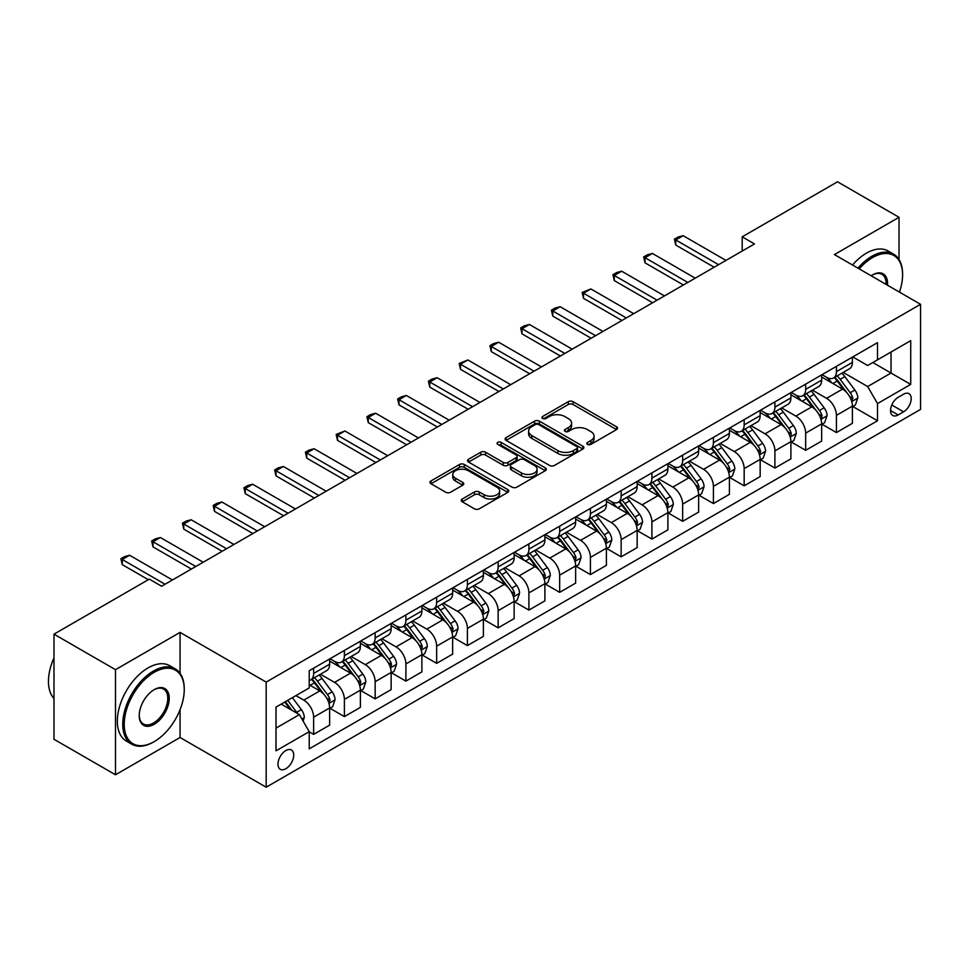 <?xml version="1.0" encoding="UTF-8"?>
<svg xmlns="http://www.w3.org/2000/svg" width="969" height="969" viewBox="0 0 969 969"><rect width="100%" height="100%" fill="white"/><g stroke="black" fill="none" stroke-linecap="round" stroke-linejoin="round"><path stroke-width="1.45" d="M587.529 444.383A2.386 1.381 0 0 0 590.908 444.383L616.563 429.57A3.416 1.974 0 0 0 617.556 428.177A3.416 1.974 0 0 0 616.563 426.784L573.091 401.687A3.416 1.974 0 0 0 568.27 401.687L542.604 416.5A2.386 1.381 0 0 0 541.913 417.469A2.386 1.381 0 0 0 542.604 418.451A2.386 1.381 0 0 0 545.995 418.451L549.314 416.537A10.925 6.311 0 0 1 564.77 416.537L568.391 418.62A10.925 6.311 0 0 1 571.589 423.09A10.925 6.311 0 0 1 568.391 427.547L565.072 429.461A2.386 1.381 0 0 0 564.37 430.442A2.386 1.381 0 0 0 565.072 431.411A2.386 1.381 0 0 0 568.452 431.411L571.771 429.497A10.925 6.311 0 0 1 587.226 429.497L590.848 431.593A10.925 6.311 0 0 1 594.045 436.05A10.925 6.311 0 0 1 590.848 440.507L587.529 442.433A2.386 1.381 0 0 0 586.826 443.402A2.386 1.381 0 0 0 587.529 444.383L587.529 442.433M285.843 768.744A11.131 6.432 120 0 0 293.123 758.933A11.131 6.432 120 0 0 291.415 750.006A11.131 6.432 120 0 0 285.843 750.563A11.131 6.432 120 0 0 278.575 760.374A11.131 6.432 120 0 0 280.283 769.289A11.131 6.432 120 0 0 285.843 768.744M462.261 498.999A3.416 1.974 0 0 0 461.256 500.392A3.416 1.974 0 0 0 462.261 501.785L474.459 508.822A3.416 1.974 0 0 0 479.28 508.822L507.78 492.373A3.416 1.974 0 0 0 508.773 490.98A3.416 1.974 0 0 0 507.78 489.587L464.308 464.49A3.416 1.974 0 0 0 459.488 464.49L430.987 480.939A3.416 1.974 0 0 0 429.994 482.332A3.416 1.974 0 0 0 430.987 483.725L445.716 492.24A3.416 1.974 0 0 0 450.549 492.24L462.746 485.19A3.416 1.974 0 0 0 463.739 483.797A3.416 1.974 0 0 0 462.746 482.405L455.442 478.189A9.133 5.269 0 0 1 452.765 474.459A9.133 5.269 0 0 1 458.398 469.59A9.133 5.269 0 0 1 468.354 470.728L496.976 487.25A9.133 5.269 0 0 1 499.641 490.98A9.133 5.269 0 0 1 494.008 495.849A9.133 5.269 0 0 1 484.052 494.711L479.28 491.961A3.416 1.974 0 0 0 474.459 491.961L462.261 498.999L462.261 501.785M180.064 632.394L115.493 669.676L53.985 634.162L53.985 739.274L115.493 774.776L180.064 737.494L266.172 787.203L266.172 682.103L180.064 632.394L180.064 673.31M899.026 259.51L899.026 217.298L834.442 254.581L920.55 304.302L266.172 682.103M899.026 217.298L837.519 181.797L742.193 236.836L742.193 251.032M53.985 634.162L149.311 579.123L161.617 586.233L754.5 243.934L742.193 236.836M549.556 465.471A3.416 1.974 0 0 0 554.377 465.471L582.878 449.022A3.416 1.974 0 0 0 583.871 447.617A3.416 1.974 0 0 0 582.878 446.224L539.406 421.14A3.416 1.974 0 0 0 534.585 421.14L506.084 437.588A3.416 1.974 0 0 0 505.091 438.981A3.416 1.974 0 0 0 506.084 440.374L549.556 465.471M498.708 444.892A2.386 1.381 0 0 1 501.13 445.231L545.281 470.716L516.828 487.141A3.416 1.974 0 0 1 512.007 487.141L468.536 462.056L468.536 459.258A3.416 1.974 0 0 0 467.542 460.663A3.416 1.974 0 0 0 468.536 462.056M468.536 459.258L480.733 452.22A3.416 1.974 0 0 1 485.566 452.22L503.19 462.395A3.416 1.974 0 0 0 508.022 462.395L516.114 457.731A3.416 1.974 0 0 0 517.107 456.338A3.416 1.974 0 0 0 516.114 454.945L497.751 444.347A2.386 1.381 0 0 1 497.061 443.366A2.386 1.381 0 0 1 498.526 442.094A2.386 1.381 0 0 1 501.13 442.397L545.329 467.906A3.416 1.974 0 0 1 546.322 469.299A3.416 1.974 0 0 1 545.329 470.692L545.329 467.906M903.58 394.201L898.166 397.326A10.78 6.226 120 0 0 891.117 406.835A10.78 6.226 120 0 0 892.776 415.471A10.78 6.226 120 0 0 898.166 414.938L903.58 411.813A10.78 6.226 120 0 0 910.618 402.317A10.78 6.226 120 0 0 908.97 393.668A10.78 6.226 120 0 0 903.58 394.201M266.172 787.203L920.55 409.402L920.55 304.302M852.768 356.919L867.655 365.507L877.502 359.826L877.502 342.651L309.22 670.742L309.22 687.929L276.008 707.104L276.008 750.842L309.22 731.668L309.22 748.855L877.502 420.764L877.502 403.576L867.655 386.534L843.2 372.411M877.502 359.826L910.715 340.652L910.715 384.402L877.502 403.576M115.493 669.676L115.493 774.776M872.827 362.527L891.032 373.041L891.032 352.026L910.715 340.652M867.655 386.534L891.032 373.041L910.715 384.402M276.008 728.119L299.385 714.625L281.18 704.112M309.22 731.813L313.641 734.369L313.641 717.181A13.917 8.031 -120 0 0 303.806 700.139L295.933 695.597M313.641 734.369L329.642 725.139L329.642 707.951A13.917 8.031 -120 0 0 319.794 690.909L309.22 684.804M330.005 708.303L344.395 716.612L344.395 699.424A13.917 8.031 -120 0 0 334.559 682.382L320.424 674.23M344.395 716.612L360.383 707.382L360.383 690.194A13.917 8.031 -120 0 0 350.548 673.152L329.642 661.076M360.759 690.558L375.148 698.867L375.148 681.679A13.917 8.031 -120 0 0 365.313 664.637L351.178 656.473M375.148 698.867L391.137 689.625L391.137 672.45A13.917 8.031 -120 0 0 381.301 655.395L360.383 643.331M391.512 672.801L405.902 681.11L405.902 663.922A13.917 8.031 -120 0 0 396.055 646.88L381.931 638.716M405.902 681.11L421.89 671.88L421.89 654.693A13.917 8.031 -120 0 0 412.055 637.65L391.137 625.574M422.254 655.044L436.656 663.353L436.656 646.166A13.917 8.031 -120 0 0 426.808 629.123L412.685 620.972M436.656 663.353L452.644 654.123L452.644 636.936A13.917 8.031 -120 0 0 442.797 619.894L421.89 607.817M453.007 637.287L467.397 645.596L467.397 628.409A13.917 8.031 -120 0 0 457.562 611.366L443.439 603.215M467.397 645.596L483.398 636.367L483.398 619.179A13.917 8.031 -120 0 0 473.55 602.137L452.644 590.06M483.761 619.542L498.151 627.851L498.151 610.664A13.917 8.031 -120 0 0 488.315 593.622L474.18 585.458M498.151 627.851L514.139 618.61L514.139 601.422A13.917 8.031 -120 0 0 504.304 584.38L483.398 572.316M514.515 601.785L528.904 610.095L528.904 592.907A13.917 8.031 -120 0 0 519.069 575.865L504.934 567.701M528.904 610.095L544.893 600.865L544.893 583.677A13.917 8.031 -120 0 0 535.058 566.635L514.139 554.559M545.268 584.028L559.658 592.338L559.658 575.15A13.917 8.031 -120 0 0 549.811 558.108L535.687 549.956M559.658 592.338L575.647 583.108L575.647 565.92A13.917 8.031 -120 0 0 565.811 548.878L544.893 536.802M576.01 566.271L590.412 574.581L590.412 557.393A13.917 8.031 -120 0 0 580.564 540.351L566.441 532.199M590.412 574.581L606.4 565.351L606.4 548.163A13.917 8.031 -120 0 0 596.553 531.121L575.647 519.045M606.764 548.527L621.153 556.836L621.153 539.648A13.917 8.031 -120 0 0 611.318 522.606L597.183 514.442M621.153 556.836L637.154 547.594L637.154 530.406A13.917 8.031 -120 0 0 627.306 513.364L606.4 501.3M637.517 530.77L651.907 539.079L651.907 521.891A13.917 8.031 -120 0 0 642.072 504.849L627.936 496.685M651.907 539.079L667.895 529.849L667.895 512.662A13.917 8.031 -120 0 0 658.06 495.619L637.154 483.543M668.271 513.013L682.66 521.322L682.66 504.134A13.917 8.031 -120 0 0 672.825 487.092L658.69 478.94M682.66 521.322L698.649 512.092L698.649 494.905A13.917 8.031 -120 0 0 688.814 477.862L667.895 465.786M699.024 495.256L713.414 503.565L713.414 486.377A13.917 8.031 -120 0 0 703.567 469.335L689.443 461.183M713.414 503.565L729.403 494.335L729.403 477.148A13.917 8.031 -120 0 0 719.555 460.105L698.649 448.029M729.766 477.511L744.168 485.82L744.168 468.633A13.917 8.031 -120 0 0 734.32 451.59L720.197 443.427M744.168 485.82L760.156 476.578L760.156 459.391A13.917 8.031 -120 0 0 750.309 442.348L729.403 430.284M760.52 459.754L774.909 468.063L774.909 450.876A13.917 8.031 -120 0 0 765.074 433.833L750.939 425.67M774.909 468.063L790.898 458.834L790.898 441.646A13.917 8.031 -120 0 0 781.062 424.604L760.156 412.528M791.273 441.997L805.663 450.306L805.663 433.119A13.917 8.031 -120 0 0 795.828 416.076L781.692 407.925M805.663 450.306L821.651 441.077L821.651 423.889A13.917 8.031 -120 0 0 811.816 406.847L790.898 394.771M822.027 424.24L836.417 432.549L836.417 415.362A13.917 8.031 -120 0 0 826.569 398.32L812.446 390.168M836.417 432.549L852.405 423.32L852.405 406.132A13.917 8.031 -120 0 0 842.57 389.09L821.651 377.014M822.027 374.676L826.569 377.304A13.917 8.031 -120 0 0 833.534 377.995A13.917 8.031 -120 0 0 836.417 371.624L836.417 366.367M791.273 392.433L795.828 395.061A13.917 8.031 -120 0 0 802.78 395.74A13.917 8.031 -120 0 0 805.663 389.368L805.663 384.124M760.52 410.178L765.074 412.806A13.917 8.031 -120 0 0 772.027 413.497A13.917 8.031 -120 0 0 774.909 407.125L774.909 401.869M729.766 427.935L734.32 430.563A13.917 8.031 -120 0 0 741.285 431.253A13.917 8.031 -120 0 0 744.168 424.882L744.168 419.625M699.024 445.692L703.567 448.32A13.917 8.031 -120 0 0 710.531 449.01A13.917 8.031 -120 0 0 713.414 442.639L713.414 437.382M668.271 463.448L672.825 466.077A13.917 8.031 -120 0 0 679.778 466.755A13.917 8.031 -120 0 0 682.66 460.384L682.66 455.139M637.517 481.193L642.072 483.822A13.917 8.031 -120 0 0 649.024 484.512A13.917 8.031 -120 0 0 651.907 478.141L651.907 472.884M606.764 498.95L611.318 501.579A13.917 8.031 -120 0 0 618.27 502.269A13.917 8.031 -120 0 0 621.153 495.898L621.153 490.641M576.01 516.707L580.564 519.336A13.917 8.031 -120 0 0 587.529 520.026A13.917 8.031 -120 0 0 590.412 513.655L590.412 508.398M545.268 534.464L549.811 537.092A13.917 8.031 -120 0 0 556.775 537.771A13.917 8.031 -120 0 0 559.658 531.4L559.658 526.155M514.515 552.209L519.069 554.837A13.917 8.031 -120 0 0 526.022 555.528A13.917 8.031 -120 0 0 528.904 549.157L528.904 543.9M483.761 569.966L488.315 572.594A13.917 8.031 -120 0 0 495.268 573.285A13.917 8.031 -120 0 0 498.151 566.913L498.151 561.657M453.007 587.723L457.562 590.351A13.917 8.031 -120 0 0 464.514 591.042A13.917 8.031 -120 0 0 467.397 584.67L467.397 579.414M422.254 605.48L426.808 608.108A13.917 8.031 -120 0 0 433.773 608.786A13.917 8.031 -120 0 0 436.656 602.427L436.656 597.17M391.512 623.224L396.055 625.853A13.917 8.031 -120 0 0 403.019 626.543A13.917 8.031 -120 0 0 405.902 620.172L405.902 614.915M360.759 640.981L365.313 643.61A13.917 8.031 -120 0 0 372.266 644.3A13.917 8.031 -120 0 0 375.148 637.929L375.148 632.672M330.005 658.738L334.559 661.367A13.917 8.031 -120 0 0 341.512 662.057A13.917 8.031 -120 0 0 344.395 655.686L344.395 650.429M852.781 406.495L877.502 420.764M833.534 377.995L849.522 368.753A13.917 8.031 -120 0 0 852.405 362.394L852.405 357.137M802.78 395.74L818.769 386.51A13.917 8.031 -120 0 0 821.651 380.139L821.651 374.882M772.027 413.497L788.027 404.267A13.917 8.031 -120 0 0 790.898 397.896L790.898 392.639M741.285 431.253L757.274 422.024A13.917 8.031 -120 0 0 760.156 415.653L760.156 410.396M710.531 449.01L726.52 439.769A13.917 8.031 -120 0 0 729.403 433.409L729.403 428.153M679.778 466.755L695.766 457.525A13.917 8.031 -120 0 0 698.649 451.154L698.649 445.897M649.024 484.512L665.013 475.282A13.917 8.031 -120 0 0 667.895 468.911L667.895 463.654M618.27 502.269L634.271 493.039A13.917 8.031 -120 0 0 637.154 486.668L637.154 481.411M587.529 520.026L603.517 510.796A13.917 8.031 -120 0 0 606.4 504.425L606.4 499.168M556.775 537.771L572.764 528.541A13.917 8.031 -120 0 0 575.647 522.17L575.647 516.913M526.022 555.528L542.01 546.298A13.917 8.031 -120 0 0 544.893 539.927L544.893 534.67M495.268 573.285L511.257 564.055A13.917 8.031 -120 0 0 514.139 557.684L514.139 552.427M464.514 591.042L480.515 581.812A13.917 8.031 -120 0 0 483.398 575.441L483.398 570.184M433.773 608.786L449.761 599.557A13.917 8.031 -120 0 0 452.644 593.185L452.644 587.929M403.019 626.543L419.008 617.314A13.917 8.031 -120 0 0 421.89 610.942L421.89 605.686M372.266 644.3L388.254 635.07A13.917 8.031 -120 0 0 391.137 628.699L391.137 623.442M341.512 662.057L357.513 652.827A13.917 8.031 -120 0 0 360.383 646.456L360.383 641.199M309.22 680.371A13.917 8.031 -120 0 0 310.77 679.802L326.759 670.572A13.917 8.031 -120 0 0 329.642 664.201L329.642 658.944M310.77 679.802A13.917 8.031 -120 0 0 313.641 673.443L313.641 668.186M299.385 714.625L309.22 731.668M180.064 737.494L180.064 709.696M588.474 444.723L590.848 443.354A10.925 6.311 0 0 0 594.045 438.896L594.045 436.05M571.589 423.09L571.589 425.924A10.925 6.311 0 0 1 568.391 430.393L566.017 431.75M616.514 429.594L573.091 404.521A3.416 1.974 0 0 0 568.27 404.521L543.561 418.79M582.829 449.047L539.406 423.974A3.416 1.974 0 0 0 534.585 423.974L506.133 440.398M576.834 448.599A2.386 1.381 0 0 0 577.536 447.617A2.386 1.381 0 0 0 576.834 446.648L538.691 424.616A2.386 1.381 0 0 0 535.3 424.616L531.799 426.639A10.925 6.311 0 0 0 528.602 431.096A10.925 6.311 0 0 0 531.799 435.565L557.878 450.621A10.925 6.311 0 0 0 573.333 450.621L576.834 448.599L576.834 451.445A2.386 1.381 0 0 0 577.536 450.464L577.536 447.617M528.602 431.096L528.602 433.942A10.925 6.311 0 0 0 531.799 438.4L531.799 435.565M576.834 451.445L573.333 453.456A10.925 6.311 0 0 1 557.878 453.456L531.799 438.4M468.584 462.08L480.733 455.067L480.733 452.22M517.107 456.338L517.107 459.173A3.416 1.974 0 0 1 516.114 460.566L508.022 465.241A3.416 1.974 0 0 1 503.19 465.241L485.566 455.067A3.416 1.974 0 0 0 480.733 455.067M521.479 472.957A9.133 5.269 0 0 0 531.436 474.107A9.133 5.269 0 0 0 537.08 469.226A9.133 5.269 0 0 0 534.404 465.508L524.314 459.681A3.416 1.974 0 0 0 519.493 459.681L511.402 464.357A3.416 1.974 0 0 0 510.397 465.75A3.416 1.974 0 0 0 511.402 467.143L521.479 472.957L521.479 475.803A9.133 5.269 0 0 0 531.436 476.942A9.133 5.269 0 0 0 537.08 472.073L537.08 469.226M510.397 465.75L510.397 468.584A3.416 1.974 0 0 0 511.402 469.977L511.402 467.143M521.479 475.803L511.402 469.977M499.641 490.98L499.641 493.827A9.133 5.269 0 0 1 494.008 498.696A9.133 5.269 0 0 1 484.052 497.545L479.28 494.796A3.416 1.974 0 0 0 474.459 494.796L462.31 501.809M452.765 474.459L452.765 477.305A9.133 5.269 0 0 0 455.442 481.024L455.442 478.189M462.697 485.215L455.442 481.024M507.78 489.587L507.78 492.373L464.308 467.337A3.416 1.974 0 0 0 459.488 467.337L431.035 483.761M852.405 406.701L855.361 404.994L857.819 397.896A9.218 5.317 -120 0 0 854.876 390.047L844.823 376.626A26.611 15.371 -120 0 0 841.916 373.15M831.923 382.949A26.611 15.371 -120 0 0 826.472 377.244M851.569 401.057L852.841 398.283A9.218 5.317 -120 0 0 850.201 392.748L840.147 379.327A26.611 15.371 -120 0 0 837.24 375.851M834.769 377.28A22.093 12.754 60 0 1 838.391 381.398L846.906 392.76M834.297 377.547A26.611 15.371 60 0 1 837.192 381.035L843.878 389.95M718.574 264.67L675.768 239.961L675.768 245.072L674.424 239.173L678.106 237.042L683.157 235.697L725.963 260.407M714.153 267.226L675.768 245.072M683.157 235.697L675.768 239.961L674.424 239.173M821.651 424.458L824.607 422.75L827.066 415.653A9.218 5.317 -120 0 0 824.122 407.804L814.069 394.383A26.611 15.371 -120 0 0 811.162 390.907M801.169 400.694A26.611 15.371 -120 0 0 795.719 395.001M820.816 418.814L822.087 416.04A9.218 5.317 -120 0 0 819.447 410.493L809.394 397.084A26.611 15.371 -120 0 0 806.499 393.596M804.016 395.037A22.093 12.754 60 0 1 807.649 399.155L816.152 410.505M803.543 395.304A26.611 15.371 60 0 1 806.45 398.78L813.124 407.707M790.898 442.215L793.853 440.507L796.312 433.409A9.218 5.317 -120 0 0 793.369 425.548L783.315 412.14A26.611 15.371 -120 0 0 780.42 408.652M770.416 418.451A26.611 15.371 -120 0 0 764.977 412.746M790.062 436.559L791.334 433.797A9.218 5.317 -120 0 0 788.693 428.25L778.652 414.829A26.611 15.371 -120 0 0 775.745 411.353M773.262 412.782A22.093 12.754 60 0 1 776.896 416.912L785.399 428.262M772.79 413.06A26.611 15.371 60 0 1 775.697 416.537L782.383 425.464M760.156 459.96L763.1 458.264L765.558 451.154A9.218 5.317 -120 0 0 762.627 443.305L752.574 429.885A26.611 15.371 -120 0 0 749.667 426.408M739.674 436.207A26.611 15.371 -120 0 0 734.223 430.502M759.308 454.316L760.592 451.554A9.218 5.317 -120 0 0 757.952 446.006L747.898 432.586A26.611 15.371 -120 0 0 744.991 429.11M742.52 430.539A22.093 12.754 60 0 1 746.142 434.657L754.645 446.019M742.036 430.817A26.611 15.371 60 0 1 744.943 434.294L751.629 443.208M687.82 282.427L645.015 257.706L645.015 262.829L643.67 256.93L647.353 254.799L652.403 253.454L695.209 278.164M683.399 284.983L645.015 262.829M652.403 253.454L645.015 257.706L643.67 256.93M657.079 300.172L614.273 275.462L614.273 280.574L612.917 274.687L616.611 272.555L621.65 271.199L664.455 295.92M652.646 302.74L614.273 280.574M621.65 271.199L614.273 275.462L612.917 274.687M626.325 317.929L583.52 293.219L583.52 298.331L582.163 292.432L590.896 288.956L633.702 313.665M621.892 320.485L583.52 298.331M590.896 288.956L583.52 293.219L582.163 292.432M729.403 477.717L732.358 476.009L734.817 468.911A9.218 5.317 -120 0 0 731.874 461.062L721.82 447.642A26.611 15.371 -120 0 0 718.913 444.165M708.92 453.964A26.611 15.371 -120 0 0 703.47 448.259M728.567 472.073L729.839 469.311A9.218 5.317 -120 0 0 727.198 463.763L717.145 450.343A26.611 15.371 -120 0 0 714.238 446.866M711.767 448.296A22.093 12.754 60 0 1 715.388 452.414L723.891 463.776M711.282 448.562A26.611 15.371 60 0 1 714.189 452.051L720.875 460.965M595.572 335.686L552.766 310.976L552.766 316.088L551.409 310.189L555.104 308.057L560.143 306.713L602.948 331.422M591.138 338.242L552.766 316.088M560.143 306.713L552.766 310.976L551.409 310.189M899.462 292.117A42.442 24.504 120 0 0 902.587 274.893A42.442 24.504 120 0 0 872.572 257.572A42.442 24.504 120 0 0 859.224 268.897M857.94 268.147A43.484 25.109 -60 0 1 871.846 256.288A43.484 25.109 -60 0 1 893.588 254.132A43.484 25.109 -60 0 1 902.587 274.045A43.484 25.109 -60 0 1 902.587 274.469M871.167 275.79A21.221 12.258 -60 0 1 872.572 274.893L872.572 274.893A21.221 12.258 -60 0 1 887.519 285.225M852.526 265.022A43.484 25.109 -60 0 1 866.431 253.163A43.484 25.109 -60 0 1 888.173 251.007L893.588 254.132M886.09 284.401A20.179 11.652 120 0 0 881.935 274.324A20.179 11.652 120 0 0 872.209 275.123M153.49 742.036A43.484 25.109 -60 0 0 153.502 742.036L154.228 741.612A42.442 24.504 120 0 0 184.243 689.625A42.442 24.504 120 0 0 154.228 672.304A42.442 24.504 120 0 0 124.226 724.279A42.442 24.504 120 0 0 154.228 741.612L153.49 742.036A43.484 25.109 -60 0 1 131.748 744.192A43.484 25.109 -60 0 1 125.086 709.344A43.484 25.109 -60 0 1 153.49 671.02A43.484 25.109 -60 0 1 175.244 668.864A43.484 25.109 -60 0 1 184.243 688.777A43.484 25.109 -60 0 1 184.243 689.201M154.228 724.291A21.221 12.258 -60 0 1 139.221 715.619A21.221 12.258 -60 0 1 154.228 689.625L154.228 689.625A21.221 12.258 -60 0 1 169.236 698.298A21.221 12.258 -60 0 1 154.228 724.291M139.233 715.183A20.179 11.652 120 0 0 143.412 724A20.179 11.652 120 0 0 153.49 723.007A20.179 11.652 120 0 0 166.68 705.226A20.179 11.652 120 0 0 163.579 689.056A20.179 11.652 120 0 0 153.865 689.855M131.748 744.192L126.333 741.067A43.484 25.109 -60 0 1 119.671 706.219A43.484 25.109 -60 0 1 148.087 667.895A43.484 25.109 -60 0 1 169.829 665.739L175.244 668.864M53.985 698.516A43.484 25.109 -60 0 1 53.985 657.866M698.649 495.474L701.604 493.766L704.063 486.668A9.218 5.317 -120 0 0 701.12 478.819L691.067 465.399A26.611 15.371 -120 0 0 688.16 461.922M678.167 471.709A26.611 15.371 -120 0 0 672.716 466.016M697.813 489.829L699.085 487.056A9.218 5.317 -120 0 0 696.445 481.508L686.391 468.1A26.611 15.371 -120 0 0 683.484 464.623M681.013 466.053A22.093 12.754 60 0 1 684.635 470.171L693.15 481.52M680.541 466.319A26.611 15.371 60 0 1 683.436 469.795L690.122 478.722M667.895 513.231L670.851 511.523L673.31 504.425A9.218 5.317 -120 0 0 670.366 496.564L660.313 483.156A26.611 15.371 -120 0 0 657.418 479.667M647.413 489.466A26.611 15.371 -120 0 0 641.962 483.761M667.06 507.574L668.331 504.813A9.218 5.317 -120 0 0 665.691 499.265L655.638 485.844A26.611 15.371 -120 0 0 652.743 482.368M650.26 483.797A22.093 12.754 60 0 1 653.893 487.928L662.396 499.277M649.787 484.076A26.611 15.371 60 0 1 652.694 487.552L659.368 496.479M637.154 530.976L640.097 529.28L642.556 522.17A9.218 5.317 -120 0 0 639.613 514.321L629.571 500.9A26.611 15.371 -120 0 0 626.664 497.424M616.659 507.223A26.611 15.371 -120 0 0 611.221 501.518M636.306 525.331L637.578 522.57A9.218 5.317 -120 0 0 634.937 517.022L624.896 503.601A26.611 15.371 -120 0 0 621.989 500.125M619.506 501.554A22.093 12.754 60 0 1 623.14 505.673L631.643 517.034M619.034 501.833A26.611 15.371 60 0 1 621.941 505.309L628.627 514.224M606.4 548.733L609.344 547.025L611.802 539.927A9.218 5.317 -120 0 0 608.871 532.078L598.818 518.657A26.611 15.371 -120 0 0 595.911 515.181M585.918 524.98A26.611 15.371 -120 0 0 580.467 519.275M605.552 543.088L606.836 540.327A9.218 5.317 -120 0 0 604.196 534.779L594.142 521.358A26.611 15.371 -120 0 0 591.235 517.882M588.764 519.311A22.093 12.754 60 0 1 592.386 523.43L600.889 534.791M588.28 519.578A26.611 15.371 60 0 1 591.187 523.066L597.873 531.981M575.647 566.49L578.602 564.782L581.061 557.684A9.218 5.317 -120 0 0 578.118 549.835L568.064 536.414A26.611 15.371 -120 0 0 565.157 532.938M555.164 542.737A26.611 15.371 -120 0 0 549.714 537.032M574.811 560.845L576.083 558.071A9.218 5.317 -120 0 0 573.442 552.524L563.389 539.115A26.611 15.371 -120 0 0 560.482 535.639M558.011 537.068A22.093 12.754 60 0 1 561.632 541.187L570.135 552.536M557.538 537.335A26.611 15.371 60 0 1 560.433 540.811L567.119 549.738M564.818 353.443L522.012 328.721L522.012 333.845L520.668 327.946L524.35 325.814L529.401 324.47L572.207 349.179M560.397 355.998L522.012 333.845M529.401 324.47L522.012 328.721L520.668 327.946M534.076 371.188L491.271 346.478L491.271 351.59L489.914 345.703L493.596 343.571L498.647 342.214L541.453 366.936M529.643 373.755L491.271 351.59M498.647 342.214L491.271 346.478L489.914 345.703M503.323 388.944L460.517 364.235L460.517 369.346L459.161 363.448L467.894 359.971L510.699 384.681M498.89 391.5L460.517 369.346M467.894 359.971L460.517 364.235L459.161 363.448M472.569 406.701L429.764 381.992L429.764 387.103L428.407 381.205L432.101 379.073L437.14 377.728L479.946 402.438M468.136 409.257L429.764 387.103M437.14 377.728L429.764 381.992L428.407 381.205M441.816 424.458L399.01 399.737L399.01 404.86L397.653 398.962L401.348 396.83L406.386 395.485L449.192 420.195M437.394 427.014L399.01 404.86M406.386 395.485L399.01 399.737L397.653 398.962M544.893 584.246L547.848 582.539L550.307 575.441A9.218 5.317 -120 0 0 547.364 567.58L537.311 554.171A26.611 15.371 -120 0 0 534.404 550.683M524.411 560.482A26.611 15.371 -120 0 0 518.96 554.777M544.057 578.59L545.329 575.828A9.218 5.317 -120 0 0 542.688 570.281L532.635 556.86A26.611 15.371 -120 0 0 529.728 553.384M527.257 554.813A22.093 12.754 60 0 1 530.879 558.943L539.394 570.293M526.785 555.092A26.611 15.371 60 0 1 529.692 558.568L536.366 567.495M411.062 442.215L368.256 417.494L368.256 422.605L366.912 416.718L370.594 414.587L375.645 413.23L418.451 437.952M406.641 444.771L368.256 422.605M375.645 413.23L368.256 417.494L366.912 416.718M514.139 601.991L517.095 600.295L519.554 593.185A9.218 5.317 -120 0 0 516.61 585.337L506.557 571.916A26.611 15.371 -120 0 0 503.662 568.44M493.657 578.239A26.611 15.371 -120 0 0 488.206 572.534M513.304 596.347L514.575 593.585A9.218 5.317 -120 0 0 511.935 588.038L501.881 574.617A26.611 15.371 -120 0 0 498.987 571.141M496.503 572.57A22.093 12.754 60 0 1 500.137 576.688L508.64 588.05M496.031 572.849A26.611 15.371 60 0 1 498.938 576.325L505.612 585.24M380.32 459.96L337.515 435.251L337.515 440.362L336.158 434.463L344.891 430.987L387.697 455.696M375.887 462.516L337.515 440.362M344.891 430.987L337.515 435.251L336.158 434.463M483.398 619.748L486.341 618.04L488.8 610.942A9.218 5.317 -120 0 0 485.857 603.093L475.815 589.673A26.611 15.371 -120 0 0 472.908 586.197M462.903 595.996A26.611 15.371 -120 0 0 457.465 590.291M482.55 614.104L483.822 611.342A9.218 5.317 -120 0 0 481.193 605.795L471.14 592.374A26.611 15.371 -120 0 0 468.233 588.898M465.75 590.327A22.093 12.754 60 0 1 469.384 594.445L477.887 605.807M465.277 590.606A26.611 15.371 60 0 1 468.184 594.082L474.871 602.997M349.567 477.717L306.761 453.007L306.761 458.119L305.405 452.22L309.099 450.088L314.138 448.744L356.943 473.453M345.134 480.273L306.761 458.119M314.138 448.744L306.761 453.007L305.405 452.22M452.644 637.505L455.6 635.797L458.058 628.699A9.218 5.317 -120 0 0 455.115 620.85L445.062 607.43A26.611 15.371 -120 0 0 442.155 603.953M432.162 613.752A26.611 15.371 -120 0 0 426.711 608.048M451.796 631.861L453.08 629.087A9.218 5.317 -120 0 0 450.44 623.539L440.386 610.131A26.611 15.371 -120 0 0 437.479 606.655M435.008 608.084A22.093 12.754 60 0 1 438.63 612.202L447.133 623.551M434.524 608.35A26.611 15.371 60 0 1 437.431 611.827L444.117 620.754M318.813 495.474L276.008 470.752L276.008 475.876L274.651 469.977L278.345 467.845L283.384 466.501L326.19 491.21M314.38 498.03L276.008 475.876M283.384 466.501L276.008 470.752L274.651 469.977M421.89 655.262L424.846 653.554L427.305 646.456A9.218 5.317 -120 0 0 424.361 638.595L414.308 625.187A26.611 15.371 -120 0 0 411.401 621.71M401.408 631.497A26.611 15.371 -120 0 0 395.958 625.792M421.055 649.605L422.327 646.844A9.218 5.317 -120 0 0 419.686 641.296L409.633 627.876A26.611 15.371 -120 0 0 406.726 624.399M404.255 625.829A22.093 12.754 60 0 1 407.876 629.959L416.391 641.308M403.782 626.107A26.611 15.371 60 0 1 406.677 629.584L413.363 638.51M288.059 513.231L245.254 488.509L245.254 493.621L243.909 487.734L247.592 485.602L252.643 484.246L295.448 508.967M283.638 515.787L245.254 493.621M252.643 484.246L245.254 488.509L243.909 487.734M391.137 673.007L394.092 671.311L396.551 664.201A9.218 5.317 -120 0 0 393.608 656.352L383.554 642.931A26.611 15.371 -120 0 0 380.647 639.455M370.655 649.254A26.611 15.371 -120 0 0 365.204 643.549M390.301 667.362L391.573 664.601A9.218 5.317 -120 0 0 388.932 659.053L378.879 645.633A26.611 15.371 -120 0 0 375.984 642.156M373.501 643.586A22.093 12.754 60 0 1 377.123 647.716L385.638 659.065M373.029 643.864A26.611 15.371 60 0 1 375.936 647.34L382.61 656.255M257.306 530.976L214.5 506.266L214.5 511.378L213.156 505.479L216.838 503.359L221.889 502.003L264.694 526.724M252.885 533.531L214.5 511.378M221.889 502.003L214.5 506.266L213.156 505.479M360.383 690.764L363.339 689.056L365.797 681.958A9.218 5.317 -120 0 0 362.854 674.109L352.801 660.688A26.611 15.371 -120 0 0 349.906 657.212M339.901 667.011A26.611 15.371 -120 0 0 334.45 661.306M359.547 685.119L360.819 682.358A9.218 5.317 -120 0 0 358.179 676.81L348.137 663.39A26.611 15.371 -120 0 0 345.23 659.913M342.747 661.342A22.093 12.754 60 0 1 346.381 665.461L354.884 676.822M342.275 661.621A26.611 15.371 60 0 1 345.182 665.097L351.868 674.012M329.642 708.521L332.585 706.813L335.044 699.715A9.218 5.317 -120 0 0 332.113 691.866L322.059 678.445A26.611 15.371 -120 0 0 319.152 674.969M328.794 702.876L330.066 700.102A9.218 5.317 -120 0 0 327.437 694.567L317.384 681.146A26.611 15.371 -120 0 0 314.477 677.67M312.006 679.099A22.093 12.754 60 0 1 315.628 683.218L324.13 694.567M311.521 679.366A26.611 15.371 60 0 1 314.428 682.842L321.114 691.769M303.067 721.021L304.302 717.472A9.218 5.317 -120 0 0 301.359 709.611L292.384 697.644M297.519 713.559A9.218 5.317 -120 0 0 296.684 712.312L287.708 700.345M285.407 701.677L291.851 710.277M284.765 702.04L290.228 709.344M226.564 548.733L183.759 524.023L183.759 529.135L182.402 523.236L186.096 521.104L191.135 519.759L233.941 544.469M222.131 551.288L183.759 529.135M191.135 519.759L183.759 524.023L182.402 523.236M195.811 566.49L153.005 541.768L153.005 546.891L151.648 540.993L155.343 538.861L160.382 537.516L203.187 562.226M191.377 569.045L153.005 546.891M160.382 537.516L153.005 541.768L151.648 540.993M165.057 584.246L122.251 559.525L122.251 564.636L120.895 558.75L124.589 556.618L129.628 555.261L172.434 579.983M148.33 579.692L122.251 564.636M129.628 555.261L122.251 559.525L120.895 558.75M303.806 700.139L319.794 690.909M334.559 682.382L350.548 673.152M365.313 664.637L381.301 655.395M396.055 646.88L412.055 637.65M426.808 629.123L442.797 619.894M457.562 611.366L473.55 602.137M488.315 593.622L504.304 584.38M519.069 575.865L535.058 566.635M549.811 558.108L565.811 548.878M580.564 540.351L596.553 531.121M611.318 522.606L627.306 513.364M642.072 504.849L658.06 495.619M672.825 487.092L688.814 477.862M703.567 469.335L719.555 460.105M734.32 451.59L750.309 442.348M765.074 433.833L781.062 424.604M795.828 416.076L811.816 406.847M826.569 398.32L842.57 389.09M836.417 371.624L852.405 362.394M836.417 415.362L852.405 406.132M805.663 433.119L821.651 423.889M805.663 389.368L821.651 380.139M774.909 450.876L790.898 441.646M774.909 407.125L790.898 397.896M744.168 468.633L760.156 459.391M744.168 424.882L760.156 415.653M713.414 486.377L729.403 477.148M713.414 442.639L729.403 433.409M682.66 504.134L698.649 494.905M682.66 460.384L698.649 451.154M651.907 521.891L667.895 512.662M651.907 478.141L667.895 468.911M621.153 539.648L637.154 530.406M621.153 495.898L637.154 486.668M590.412 557.393L606.4 548.163M590.412 513.655L606.4 504.425M559.658 575.15L575.647 565.92M559.658 531.4L575.647 522.17M528.904 592.907L544.893 583.677M528.904 549.157L544.893 539.927M498.151 610.664L514.139 601.422M498.151 566.913L514.139 557.684M467.397 628.409L483.398 619.179M467.397 584.67L483.398 575.441M436.656 646.166L452.644 636.936M436.656 602.427L452.644 593.185M405.902 663.922L421.89 654.693M405.902 620.172L421.89 610.942M375.148 681.679L391.137 672.45M375.148 637.929L391.137 628.699M344.395 699.424L360.383 690.194M344.395 655.686L360.383 646.456M313.641 717.181L329.642 707.951M313.641 673.443L329.642 664.201M891.783 405.006L903.58 411.813M890.535 410.541L898.166 414.938M590.848 443.354L590.848 440.507M565.072 431.411L565.072 429.461M568.391 430.393L568.391 427.547M542.604 418.451L542.604 416.5M568.27 404.521L568.27 401.687M573.091 404.521L573.091 401.687M616.563 429.57L616.563 426.784M506.084 440.374L506.084 437.588M534.585 423.974L534.585 421.14M539.406 423.974L539.406 421.14M582.878 449.022L582.878 446.224M557.878 453.456L557.878 450.621M573.333 453.456L573.333 450.621M485.566 455.067L485.566 452.22M503.19 465.241L503.19 462.395M508.022 465.241L508.022 462.395M516.114 460.566L516.114 457.731M501.13 445.231L501.13 442.397M474.459 494.796L474.459 491.961M479.28 494.796L479.28 491.961M484.052 497.545L484.052 494.711M462.746 485.19L462.746 482.405M430.987 483.725L430.987 480.939M459.488 467.337L459.488 464.49M464.308 467.337L464.308 464.49M851.715 401.566L857.759 398.077M840.147 379.327L844.823 376.626M832.904 383.506L837.192 381.035M850.201 392.748L854.876 390.047M849.474 396.345L852.841 398.283M820.961 419.311L827.005 415.822M809.394 397.084L814.069 394.383M802.15 401.263L806.45 398.78M819.447 410.493L824.122 407.804M818.72 414.102L822.087 416.04M790.219 437.067L796.252 433.579M778.652 414.829L783.315 412.14M771.397 419.02L775.697 416.537M788.693 428.25L793.369 425.548M787.967 431.847L791.334 433.797M759.466 454.824L765.498 451.336M747.898 432.586L752.574 429.885M740.643 436.777L744.943 434.294M757.952 446.006L762.627 443.305M757.213 449.604L760.592 451.554M728.712 472.581L734.756 469.093M717.145 450.343L721.82 447.642M709.902 454.522L714.189 452.051M727.198 463.763L731.874 461.062M726.471 467.361L729.839 469.311M697.959 490.326L704.003 486.85M686.391 468.1L691.067 465.399M679.148 472.278L683.436 469.795M696.445 481.508L701.12 478.819M695.718 485.118L699.085 487.056M667.205 508.083L673.249 504.595M655.638 485.844L660.313 483.156M648.394 490.035L652.694 487.552M665.691 499.265L670.366 496.564M664.964 502.863L668.331 504.813M636.463 525.84L642.495 522.352M624.896 503.601L629.571 500.9M617.641 507.792L621.941 505.309M634.937 517.022L639.613 514.321M634.211 520.619L637.578 522.57M605.71 543.597L611.754 540.108M594.142 521.358L598.818 518.657M586.887 525.537L591.187 523.066M604.196 534.779L608.871 532.078M603.457 538.376L606.836 540.327M574.956 561.342L581 557.865M563.389 539.115L568.064 536.414M556.145 543.294L560.433 540.811M573.442 552.524L578.118 549.835M572.715 556.133L576.083 558.071M544.203 579.099L550.247 575.61M532.635 556.86L537.311 554.171M525.392 561.051L529.692 558.568M542.688 570.281L547.364 567.58M541.962 573.878L545.329 575.828M513.461 596.856L519.493 593.367M501.881 574.617L506.557 571.916M494.638 578.808L498.938 576.325M511.935 588.038L516.61 585.337M511.208 591.635L514.575 593.585M482.707 614.612L488.739 611.124M471.14 592.374L475.815 589.673M463.885 596.553L468.184 594.082M481.193 605.795L485.857 603.093M480.454 609.392L483.822 611.342M451.954 632.357L457.998 628.881M440.386 610.131L445.062 607.43M433.131 614.31L437.431 611.827M450.44 623.539L455.115 620.85M449.701 627.149L453.08 629.087M421.2 650.114L427.244 646.626M409.633 627.876L414.308 625.187M402.389 632.067L406.677 629.584M419.686 641.296L424.361 638.595M418.959 644.894L422.327 646.844M390.446 667.871L396.491 664.383M378.879 645.633L383.554 642.931M371.636 649.824L375.936 647.34M388.932 659.053L393.608 656.352M388.206 662.651L391.573 664.601M359.705 685.628L365.737 682.14M348.137 663.39L352.801 660.688M340.882 667.568L345.182 665.097M358.179 676.81L362.854 674.109M357.452 680.408L360.819 682.358M328.951 703.373L334.983 699.897M317.384 681.146L322.059 678.445M310.128 685.325L314.428 682.842M327.437 694.567L332.113 691.866M326.698 698.164L330.066 700.102M301.904 718.998L304.242 717.641M296.684 712.312L301.359 709.611M902.587 274.893L902.587 274.045M184.243 689.625L184.243 688.777"/></g></svg>

